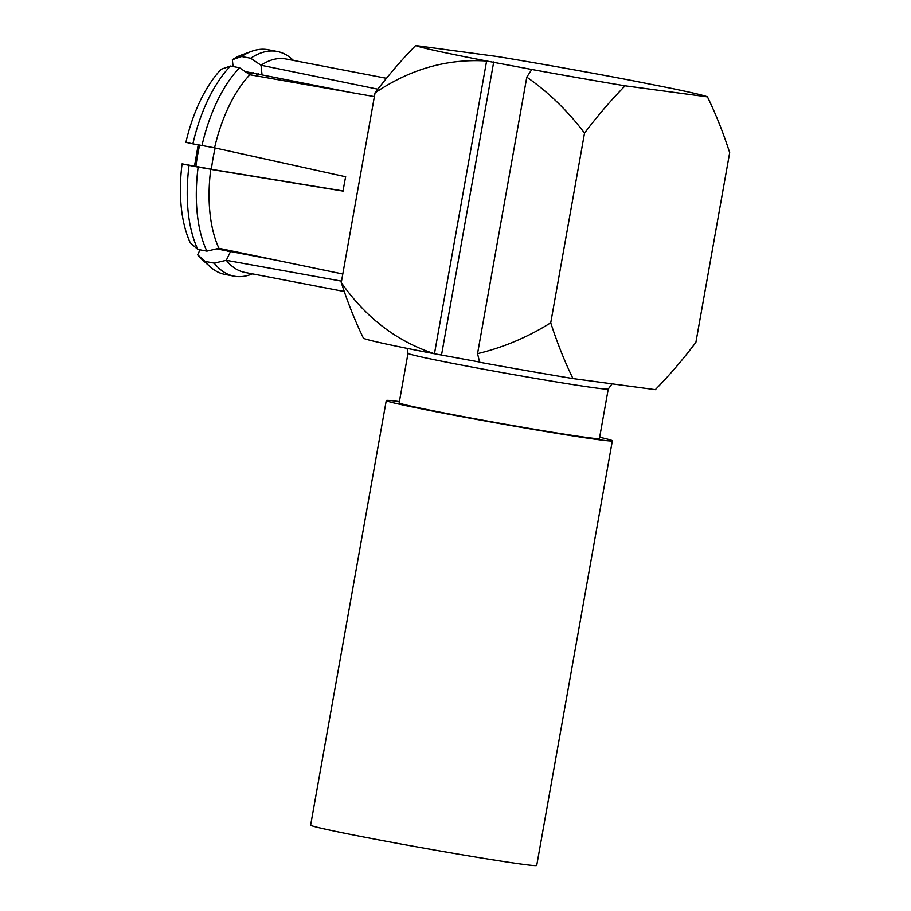 <?xml version="1.0" encoding="UTF-8"?>
<svg xmlns="http://www.w3.org/2000/svg" width="911" height="911" viewBox="0 0 911 911"><rect width="100%" height="100%" fill="white"/><g stroke="black" fill="none" stroke-linecap="round" stroke-linejoin="round"><path stroke-width="1.37" d="M599.438 438.51A101.702 2.448 -169.9 0 1 449.67 414.004A101.702 2.448 -169.9 0 1 399.177 402.844L408.003 353.331A101.702 2.448 -169.9 0 0 458.495 364.491A101.702 2.448 -169.9 0 0 608.263 388.997L599.438 438.51M341.523 281.146L226.292 260.307A108.671 53.442 100.9 0 0 244.911 272.412L344.347 291.52M386.537 78.323L285.929 58.987A108.671 53.442 100.9 0 0 284.471 58.748A108.671 53.442 100.9 0 0 261.036 65.239L377.906 89.198M374.398 96.623L249.876 74.759A108.671 53.442 100.9 0 0 214.575 147.844L345.679 176.757A108.671 53.442 100.9 0 0 343.128 191.105L210.737 169.366A108.671 53.442 100.9 0 0 218.959 248.304L342.798 274.006M200.033 249.819L197.63 254.795L205.146 261.4L214.222 263.142A114.399 56.266 100.9 0 0 234.036 276.158A114.399 56.266 100.9 0 0 235.573 276.409A114.399 56.266 100.9 0 0 250.525 274.587L252.484 273.869M349.608 92.262L245.15 71.57M293.501 60.445L291.941 59.056A114.399 56.266 100.9 0 0 277.217 51.483L268.141 49.729A114.399 56.266 100.9 0 0 266.616 49.479A114.399 56.266 100.9 0 0 251.664 51.312A114.399 56.266 100.9 0 0 241.643 56.516L232.373 59.727L233.079 66.537M277.217 51.483A114.399 56.266 100.9 0 0 275.68 51.232A114.399 56.266 100.9 0 0 250.707 58.258L241.643 56.516M227.26 251.299A96.999 47.702 -79.1 0 1 225.894 249.739M211.398 169.207A96.999 47.702 -79.1 0 1 213.026 158.355A96.999 47.702 -79.1 0 1 215.167 147.969M584.52 133.12C597.684 115.697 611.213 99.925 625.117 85.805L707.46 96.885C715.807 114.023 723.22 132.607 729.688 152.649L695.902 342.342C682.749 359.765 669.209 375.537 655.316 389.657L572.962 378.577C564.615 361.439 557.213 342.855 550.734 322.801L584.52 133.12C567.963 111.096 548.718 92.432 526.797 77.128L531.796 69.475A148.732 3.576 10.1 0 0 625.117 85.805M255.444 75.738A96.999 47.702 -79.1 0 1 258.633 73.689M251.664 51.312L241.609 54.967A108.671 53.442 100.9 0 0 232.373 59.727M205.146 261.4A114.399 56.266 100.9 0 0 210.236 266.843A114.399 56.266 100.9 0 0 224.96 274.416L234.036 276.158M197.63 254.795A108.671 53.442 100.9 0 0 202.265 259.715L210.236 266.843M197.812 249.398L190.297 242.793A108.671 53.442 100.9 0 1 182.075 163.855L189.067 165.358A114.399 56.266 100.9 0 0 197.812 249.398L206.888 251.14A114.399 56.266 100.9 0 1 198.142 167.1L215.759 170.038L182.075 163.855M221.214 69.247L230.483 66.036A114.399 56.266 100.9 0 0 192.904 143.836L185.912 142.332A108.671 53.442 100.9 0 1 221.214 69.247M276.614 260.284L216.545 248.874M261.981 74.326L261.036 65.239L250.707 58.258M214.222 263.142L226.292 260.307L230.358 251.891M189.067 165.358L198.142 167.1M218.959 248.304L206.888 251.14M214.575 147.844L192.904 143.836M230.483 66.036L239.547 67.778A114.399 56.266 100.9 0 0 201.969 145.578M239.547 67.778L249.876 74.759M343.151 190.957L215.759 170.038M486.622 61.003A148.732 3.576 -169.9 0 1 415.655 45.55C401.74 59.693 388.211 75.465 375.059 92.865C410.075 69.145 447.255 58.52 486.611 61.014L434.456 353.753L479.596 362.031M415.655 45.55L498.01 56.63A148.732 3.576 -169.9 0 1 631.767 80.521L669.87 88.048A148.732 3.576 -169.9 0 1 707.46 96.885M434.467 353.753C396.854 341.454 365.789 317.723 341.272 282.547C347.763 302.611 355.165 321.207 363.5 338.323A148.732 3.576 -169.9 0 0 434.467 353.764M375.059 92.865L341.272 282.547M550.734 322.801C527.685 337.218 503.282 347.49 477.546 353.639L526.797 77.128M486.611 61.003L531.796 69.475M493.716 61.959L441.573 354.721M572.962 378.577A148.732 3.576 -169.9 0 1 479.641 362.248L477.546 353.639M386.275 400.544L310.64 825.161A114.82 2.767 10.1 0 0 367.645 837.756A114.82 2.767 10.1 0 0 536.716 865.427L612.351 440.81A114.82 2.767 -169.9 0 1 443.281 413.138A114.82 2.767 -169.9 0 1 386.275 400.544A114.82 2.767 -169.9 0 1 399.405 401.58M599.666 437.246A114.82 2.767 -169.9 0 1 612.351 440.81M253.406 72.823A89.46 44.001 100.9 0 0 248.099 73.552M199.668 145.134A89.46 44.001 100.9 0 0 195.967 166.223M407.103 348.378L408.003 353.331M194.521 165.939L198.211 144.86M247.883 73.415L253.133 72.778M608.263 388.997L612.09 383.838"/></g></svg>
